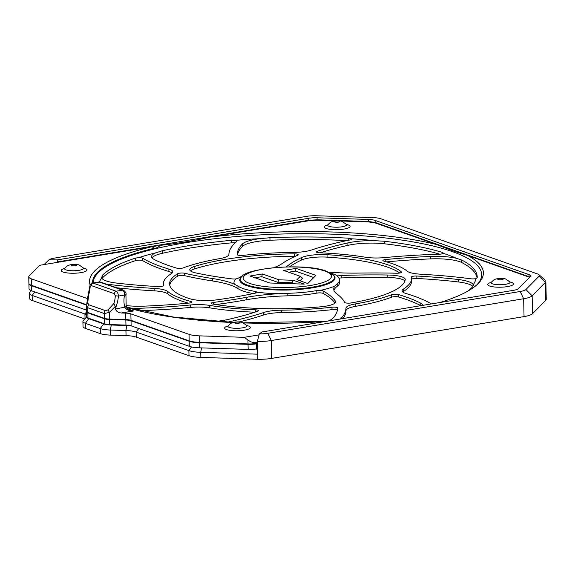 <?xml version="1.0" encoding="UTF-8"?>
<svg xmlns="http://www.w3.org/2000/svg" width="575" height="575" viewBox="0 0 575 575"><rect width="100%" height="100%" fill="white"/><g stroke="black" fill="none" stroke-linecap="round" stroke-linejoin="round"><path stroke-width="0.86" d="M87.055 317.529A12.183 2.825 -1.3 0 0 88.823 318.687L103.687 323.919A12.183 2.825 -1.3 0 0 111.255 325.019L126.788 325.522A20.527 4.758 178.7 0 1 130.92 325.773M257.564 349.14L255.444 349.068M31.258 290.67L29.785 292.129L31.23 290.662M29.785 292.129A19.083 4.428 -1.3 0 0 29.289 293.171A19.083 4.428 -1.3 0 0 32.157 295.421L84.935 314.007A16.359 3.795 178.7 0 1 86.667 314.848M86.724 317.069L83.339 320.505A16.359 3.795 -1.3 0 0 82.908 321.403A16.359 3.795 -1.3 0 0 85.373 323.33L100.23 328.562A16.359 3.795 -1.3 0 0 110.4 330.036L125.932 330.546A16.359 3.795 178.7 0 1 136.103 332.019L188.88 350.606A19.083 4.428 -1.3 0 0 200.747 352.324L200.862 357.398A19.083 4.428 178.7 0 1 188.995 355.673L136.218 337.094A16.359 3.795 -1.3 0 0 126.047 335.62L125.932 330.546L126.788 325.522M257.622 351.505L257.169 354.171L200.747 352.324L201.502 347.889M257.392 341.406A19.083 4.428 -1.3 0 0 271.285 340.529L523.645 298.748A19.083 4.428 -1.3 0 0 532.155 295.816L545.344 282.44A19.083 4.428 -1.3 0 0 545.848 281.398L546.25 299.259A19.083 4.428 178.7 0 1 545.747 300.294L532.558 313.67A19.083 4.428 178.7 0 1 524.048 316.602L271.688 358.383A19.083 4.428 178.7 0 1 257.284 359.246L257.169 354.171A19.083 4.428 -1.3 0 0 257.679 354.186L257.392 341.406L259.303 333.881L262.042 331.962L513.54 290.325A10.903 2.53 178.7 0 0 518.406 288.65L530.38 276.503A10.903 2.53 178.7 0 0 530.668 275.907A10.903 2.53 178.7 0 0 529.029 274.62L375.108 220.426A10.903 2.53 178.7 0 0 368.331 219.442L317.091 217.767A10.903 2.53 178.7 0 0 308.861 218.256L57.363 259.893L48.954 259.821L44.124 264.558M529.891 276.999L375.159 222.453L368.374 221.476L317.141 219.794L308.904 220.283L57.414 261.927L56.451 262.516M57.414 261.927L57.363 259.893M84.827 318.996L32.272 300.495A19.083 4.428 178.7 0 1 29.404 298.245L29.289 293.171M126.047 335.62L110.515 335.11A16.359 3.795 178.7 0 1 100.345 333.637L85.488 328.404A16.359 3.795 178.7 0 1 83.023 326.471L82.908 321.403M257.284 359.246L200.862 357.398M259.303 333.881A12.822 2.976 -1.3 0 0 267.842 333.284L271.285 340.529L271.688 358.383M524.048 316.602L523.645 298.748L520.202 291.503L267.842 333.284M520.202 291.503A12.822 2.976 -1.3 0 0 525.924 289.527L539.113 276.158A12.822 2.976 -1.3 0 0 539.062 274.757A12.822 2.976 -1.3 0 0 537.517 273.944L380.794 218.759A12.822 2.976 -1.3 0 0 372.823 217.602L316.401 215.754A12.822 2.976 -1.3 0 0 306.719 216.329L54.359 258.11A12.822 2.976 -1.3 0 0 48.954 259.821M545.848 281.398A19.083 4.428 -1.3 0 0 545.273 280.356L539.062 274.757M85.05 318.773L84.935 314.007L86.638 311.715A8.345 1.933 -1.3 0 0 86.602 311.93A8.345 1.933 -1.3 0 0 87.86 312.908L104.398 318.737A8.345 1.933 -1.3 0 0 109.588 319.484L125.832 320.016A8.345 1.933 -1.3 0 1 131.021 320.771L189.189 341.248A16.689 3.867 -1.3 0 0 199.568 342.757L248.041 344.346A10.903 2.53 -1.3 0 0 256.27 343.85L257.442 343.656M28.923 283.525A16.689 3.867 -1.3 0 0 28.908 283.734A16.689 3.867 -1.3 0 0 31.417 285.703L86.48 305.088M257.557 348.73L256.385 348.924A10.903 2.53 178.7 0 1 248.156 349.413L248.041 344.346M86.566 310.148L31.532 290.77A16.689 3.867 178.7 0 1 29.023 288.801L28.908 283.734M131.021 320.771L131.136 325.845A8.345 1.933 -1.3 0 0 125.947 325.091L109.703 324.559A8.345 1.933 178.7 0 1 104.513 323.804L87.975 317.982A8.345 1.933 178.7 0 1 86.717 316.998L86.602 311.93M131.136 325.845L189.304 346.322L189.189 341.248M248.156 349.413L199.683 347.832A16.689 3.867 178.7 0 1 189.304 346.322M257.435 343.253L256.263 343.447A10.903 2.53 178.7 0 1 248.033 343.936L199.554 342.348A16.689 3.867 178.7 0 1 189.182 340.846L131.014 320.368A8.345 1.933 -1.3 0 0 125.824 319.614L109.573 319.082A8.345 1.933 178.7 0 1 104.391 318.327L87.853 312.505A8.345 1.933 178.7 0 1 86.595 311.521L86.466 305.835L87.738 307.733L104.283 313.555L109.423 312.405L115.244 306.475L115.51 307.905A27.248 22.59 109.4 0 0 118.335 296.053L124.523 295.025C125.997 295.212 126.306 295.147 125.458 294.817M86.516 304.7L31.409 285.293A16.689 3.867 178.7 0 1 28.894 283.324L28.75 276.834A16.689 3.867 -1.3 0 0 31.258 278.803L87.565 298.626M139.725 310.701A208.632 48.379 -1.3 0 0 190.339 307.424A20.865 4.837 -1.3 0 1 209.738 307.848A124.135 28.786 -1.3 0 0 254.804 312.211M337.432 310.112A4.176 0.97 -1.3 0 0 332.012 309.652L331.962 307.223A4.176 0.97 178.7 0 1 337.626 307.999L337.626 307.999A200.287 46.446 178.7 0 1 332.515 318.586A31.294 7.259 178.7 0 1 328.26 321.001M239.222 321.914A208.632 48.379 -1.3 0 0 263.623 314.971A20.865 4.837 -1.3 0 1 281.441 312.62A124.135 28.786 -1.3 0 0 332.012 309.652M420.814 303.233L420.871 305.67A200.287 46.446 178.7 0 0 398.475 296.98A4.176 0.97 -1.3 0 0 391.604 297.167L391.546 294.738A4.176 0.97 178.7 0 1 398.418 294.544A200.287 46.446 178.7 0 1 420.814 303.233A31.294 7.259 178.7 0 1 423.15 305.289M343.016 318.557A208.632 48.379 -1.3 0 0 346.021 310.586A20.865 4.837 -1.3 0 1 355.458 306.367A124.135 28.786 -1.3 0 0 391.604 297.167M472.894 286.544A31.294 7.259 -1.3 0 0 458.217 281.944A200.287 46.446 178.7 0 0 416.868 278.465A4.176 0.97 -1.3 0 0 411.549 279.249M402.795 292.007A20.865 4.837 -1.3 0 1 403.506 291.46A124.135 28.786 -1.3 0 0 411.585 280.916L411.535 278.487A124.135 28.786 -1.3 0 0 411.362 277.121A4.176 0.97 178.7 0 1 411.355 277.071A4.176 0.97 178.7 0 1 416.81 276.029A200.287 46.446 178.7 0 1 458.167 279.507A31.294 7.259 178.7 0 1 473.211 284.726L473.347 285.344M477.149 277.933A189.858 44.023 -1.3 0 0 461.833 262.581A31.294 7.259 -1.3 0 0 430.359 258.901L430.301 256.464A31.294 7.259 178.7 0 1 456.507 258.333L461.775 260.051A189.858 44.023 178.7 0 1 477.236 276.891A189.858 44.023 178.7 0 1 477.214 277.761L475.848 278.595A4.176 0.97 -1.3 0 1 470.731 278.789A208.632 48.379 -1.3 0 0 420.749 274.21A20.865 4.837 -1.3 0 1 407.186 271.177A124.135 28.786 -1.3 0 0 383.841 261.1A4.176 0.97 178.7 0 1 382.907 260.511A4.176 0.97 178.7 0 1 385.789 259.526A200.287 46.446 178.7 0 1 430.301 256.464M386.68 261.884A200.287 46.446 178.7 0 1 430.359 258.901M439.767 254.179A189.858 44.023 -1.3 0 0 384.438 243.793A31.294 7.259 -1.3 0 0 347.918 245.345L347.868 242.909A31.294 7.259 178.7 0 1 375.223 240.709L384.38 241.256A189.858 44.023 178.7 0 1 387.586 241.644A189.858 44.023 178.7 0 1 442.577 252.497L443.347 253.115M320.117 252.82A200.287 46.446 178.7 0 1 347.918 245.345M346.703 240.623A189.858 44.023 -1.3 0 0 270.006 240.257A31.294 7.259 -1.3 0 0 242.398 246.452L242.341 244.016A31.294 7.259 178.7 0 1 260.403 238.596L269.948 237.727A189.858 44.023 178.7 0 1 348.68 238.201L351.145 238.769A4.176 0.97 -1.3 0 1 351.512 239.157A4.176 0.97 -1.3 0 1 349.923 239.955A208.632 48.379 -1.3 0 0 311.291 250.06A20.865 4.837 -1.3 0 1 293.473 252.411A124.135 28.786 -1.3 0 0 242.902 255.379A4.176 0.97 178.7 0 1 237.231 254.603L237.231 254.603A200.287 46.446 178.7 0 1 242.341 244.016M237.482 254.926A200.287 46.446 178.7 0 1 242.398 246.452M235.06 242.916A4.176 0.97 -1.3 0 0 231.445 242.866A189.858 44.023 -1.3 0 0 162.251 253.331A31.294 7.259 -1.3 0 0 152.023 257.823M172.119 273.032A20.865 4.837 -1.3 0 0 168.906 271.522L168.856 269.086A20.865 4.837 -1.3 0 1 172.766 271.795A20.865 4.837 -1.3 0 1 171.407 273.571A124.135 28.786 -1.3 0 0 163.329 284.115A124.135 28.786 -1.3 0 0 163.494 285.48A4.176 0.97 178.7 0 1 163.501 285.531A4.176 0.97 178.7 0 1 158.046 286.573A200.287 46.446 178.7 0 1 116.696 283.094A31.294 7.259 178.7 0 1 101.646 277.876L101.509 277.207M101.983 278.444A31.294 7.259 -1.3 0 1 102.328 278.02A189.858 44.023 -1.3 0 1 135.556 260.604A4.176 0.97 -1.3 0 1 139.488 260.137A4.176 0.97 -1.3 0 1 142.801 260.691A208.632 48.379 -1.3 0 0 168.906 271.522M116.509 287.744A208.632 48.379 -1.3 0 0 154.165 290.828A20.865 4.837 -1.3 0 1 167.728 293.861A124.135 28.786 -1.3 0 0 188.233 303.154M295.262 256.306A4.176 0.97 -1.3 0 0 294.364 256.292A117.875 27.334 -1.3 0 0 194.163 269.043A20.865 4.837 -1.3 0 0 190.469 270.882M253.216 293.595A52.174 12.097 -1.3 0 1 237.993 288.621A73.018 16.934 -1.3 0 0 212.714 280.995A208.632 48.379 -1.3 0 1 184.683 275.684A4.176 0.97 -1.3 0 0 177.725 276.137A117.875 27.334 -1.3 0 0 169.726 285.186M335.031 302.996A200.287 46.446 178.7 0 0 323.128 293.401A4.176 0.97 -1.3 0 0 316.904 293.099L316.847 290.562L319.952 290.44A4.176 0.97 178.7 0 1 323.071 290.964A200.287 46.446 178.7 0 1 335.376 301.135A20.865 4.837 -1.3 0 1 335.606 301.832A20.865 4.837 -1.3 0 1 320.627 306.82A117.875 27.334 -1.3 0 1 212.714 304.046A4.176 0.97 178.7 0 1 211.183 303.334A4.176 0.97 178.7 0 1 213.627 302.4A208.632 48.379 -1.3 0 0 246.51 297.332A73.018 16.934 -1.3 0 1 278.933 293.724L287.802 293.293A52.174 12.097 -1.3 0 0 309.58 291.683A52.174 12.097 -1.3 0 0 316.847 290.562M215.841 304.556A208.632 48.379 -1.3 0 0 246.567 299.769A73.018 16.934 -1.3 0 1 287.859 295.83A52.174 12.097 -1.3 0 0 316.904 293.099M404.908 280.931A20.865 4.837 -1.3 0 0 387.838 277.452A200.287 46.446 178.7 0 0 341.255 277.941A4.176 0.97 -1.3 0 0 338.941 278.199M333.96 290.382A73.018 16.934 -1.3 0 1 337.209 286.321A52.174 12.097 -1.3 0 0 339.645 282.548L339.588 280.018A52.174 12.097 -1.3 0 0 337.482 276.726L337.82 276.086A4.176 0.97 178.7 0 1 341.198 275.504A200.287 46.446 178.7 0 1 387.787 275.015A20.865 4.837 -1.3 0 1 405.238 279.385A20.865 4.837 -1.3 0 1 405.231 279.551A117.875 27.334 -1.3 0 1 351.016 302.953A4.176 0.97 178.7 0 1 344.619 302.385A208.632 48.379 -1.3 0 0 336.914 293.947A73.018 16.934 -1.3 0 1 333.744 289.168A73.018 16.934 -1.3 0 1 334.988 285.933L337.151 283.791A52.174 12.097 -1.3 0 0 339.588 280.018M399.762 273.017A117.875 27.334 -1.3 0 0 327.089 257.133A20.865 4.837 -1.3 0 0 301.566 260.015L301.508 257.578A20.865 4.837 -1.3 0 1 327.038 254.696A117.875 27.334 -1.3 0 1 401.443 271.932A4.176 0.97 178.7 0 1 401.58 272.169A4.176 0.97 178.7 0 1 396.577 273.233A208.632 48.379 -1.3 0 0 358.929 273.082A73.018 16.934 -1.3 0 1 328.641 272.061M289.541 266.85A200.287 46.446 178.7 0 1 301.566 260.015M248.033 343.936L247.94 340.019C250.908 342.132 253.676 343.002 256.242 342.635L257.413 342.441M247.94 340.019L244.238 337.324L259.052 334.873M125.824 319.614L125.681 313.123A8.345 1.933 178.7 0 1 130.863 313.871L189.031 334.355A16.689 3.867 -1.3 0 0 199.41 335.857L244.238 337.324M125.681 313.123L121.368 312.98C118.055 312.656 116.107 311.305 115.539 308.94L115.51 307.905M335.807 220.836L317.17 220.225L308.933 220.714L209.875 237.116C192.589 241.004 176.036 243.743 160.224 245.338L39.668 265.298L29.188 275.921A16.689 3.867 -1.3 0 0 28.75 276.834M209.738 307.848L209.681 305.411A124.135 28.786 -1.3 0 0 255.365 309.803A4.176 0.97 178.7 0 1 258.463 310.665A4.176 0.97 178.7 0 1 257.665 311.255A200.287 46.446 178.7 0 1 226.996 319.693A31.294 7.259 178.7 0 1 215.517 321.411M209.681 305.411A20.865 4.837 -1.3 0 0 190.289 304.987A208.632 48.379 -1.3 0 1 135.52 308.401A4.176 0.97 -1.3 0 0 132.473 308.818M281.441 312.62L281.391 310.191A124.135 28.786 -1.3 0 0 331.962 307.223M281.391 310.191A20.865 4.837 -1.3 0 0 263.573 312.534A208.632 48.379 -1.3 0 1 227.398 322.137M355.458 306.367L355.4 303.931A124.135 28.786 -1.3 0 0 391.546 294.738M355.4 303.931A20.865 4.837 -1.3 0 0 345.97 308.15A208.632 48.379 -1.3 0 1 340.522 318.974M403.506 291.46L403.456 289.031A124.135 28.786 -1.3 0 0 411.535 278.487M403.456 289.031A20.865 4.837 -1.3 0 0 402.098 290.799A20.865 4.837 -1.3 0 0 406.007 293.516A208.632 48.379 -1.3 0 1 431.401 303.923M475.848 278.595A188.557 43.722 -1.3 0 1 473.211 284.726L472.578 286.918A189.858 44.023 178.7 0 1 467.073 291.561M456.507 258.333A188.557 43.722 -1.3 0 0 447.566 254.79A188.557 43.722 -1.3 0 0 443.253 253.345A4.176 0.97 -1.3 0 1 439.343 254.193A208.632 48.379 -1.3 0 0 384.574 257.607A20.865 4.837 -1.3 0 1 365.175 257.19A124.135 28.786 -1.3 0 0 319.492 252.799A4.176 0.97 178.7 0 1 316.401 251.929A4.176 0.97 178.7 0 1 317.192 251.34A200.287 46.446 178.7 0 1 347.868 242.909M183.31 267.864A4.176 0.97 178.7 0 1 176.439 268.058A200.287 46.446 178.7 0 1 154.042 259.368A31.294 7.259 178.7 0 1 151.556 256.615A31.294 7.259 178.7 0 1 155.904 252.792L162.193 250.793A189.858 44.023 178.7 0 1 231.387 240.328L234.693 240.443A4.176 0.97 -1.3 0 1 236.792 241.234A4.176 0.97 -1.3 0 1 236.634 241.5A208.632 48.379 -1.3 0 0 228.893 254.445A20.865 4.837 -1.3 0 1 219.456 258.671A124.135 28.786 -1.3 0 0 183.31 267.864M142.801 260.691L142.751 258.254A208.632 48.379 -1.3 0 0 168.856 269.086M142.751 258.254A4.176 0.97 -1.3 0 0 138.388 257.722L135.499 258.067A189.858 44.023 178.7 0 0 102.271 275.482L101.646 277.876A188.557 43.722 -1.3 0 0 99.497 281.915M167.728 293.861L167.67 291.424A124.135 28.786 -1.3 0 0 191.022 301.501A4.176 0.97 178.7 0 1 191.949 302.083A4.176 0.97 178.7 0 1 189.067 303.075A200.287 46.446 178.7 0 1 144.555 306.137A31.294 7.259 178.7 0 1 126.112 305.577M167.67 291.424A20.865 4.837 -1.3 0 0 154.107 288.391A208.632 48.379 -1.3 0 1 106.052 284.064M294.364 256.292L294.307 253.855A4.176 0.97 178.7 0 1 298.238 254.732A4.176 0.97 178.7 0 1 297.699 255.228A208.632 48.379 -1.3 0 0 282.138 263.573A73.018 16.934 -1.3 0 1 273.757 267.662M294.307 253.855A117.875 27.334 -1.3 0 0 194.106 266.606A20.865 4.837 -1.3 0 0 189.764 269.682A20.865 4.837 -1.3 0 0 195.773 272.924A200.287 46.446 178.7 0 0 232.171 278.911A4.176 0.97 178.7 0 0 236.188 278.875L238.309 278.185A52.174 12.097 -1.3 0 1 242.521 276.007M177.668 273.707A4.176 0.97 178.7 0 1 184.625 273.254A208.632 48.379 -1.3 0 0 212.657 278.559A73.018 16.934 -1.3 0 1 234.622 284.345L237.935 286.084A52.174 12.097 -1.3 0 0 255.552 291.467L257.14 292.165A4.176 0.97 178.7 0 1 257.176 292.287A4.176 0.97 178.7 0 1 255.688 293.07A200.287 46.446 178.7 0 1 216.703 299.848A20.865 4.837 -1.3 0 1 190.145 298.82A117.875 27.334 -1.3 0 1 169.582 283.971A117.875 27.334 -1.3 0 1 177.668 273.707L177.725 276.137M330.654 273.082A53.461 12.398 -1.3 0 1 332.832 273.786A53.461 12.398 -1.3 0 1 337.82 276.086L337.482 276.726M286.285 266.908A200.287 46.446 178.7 0 1 301.508 257.578M109.573 319.082L109.423 312.405L108.042 309.939L113.936 303.428L115.244 306.475M115.539 308.94L124.797 307.201L125.774 308.646C128.031 310.414 130.647 311.183 133.623 310.953L128.261 309.062M86.66 304.391L87.695 302.773L88.758 294.565L88.004 295.607L89.779 286.681L90.117 286.925L91.166 285.531L114.281 293.667L115.295 295.787L118.335 296.053C118.206 293.48 117.465 291.87 116.114 291.209L122.489 290.152L99.382 282.016L92.381 283.015M104.391 318.327L104.283 313.555A4.111 3.407 -70.6 0 1 105.225 310.572L108.042 309.939M88.004 295.607L86.466 305.835M87.853 312.505L87.738 307.733A4.111 3.407 -70.6 0 1 88.687 304.75L87.695 302.773M529.589 277.308L467.453 255.401L452.992 250.887L436.619 244.548L375.101 222.884L368.323 221.9L340.342 220.987M440.048 302.493A196.111 45.475 -1.3 0 0 477.99 283.762A196.111 45.475 -1.3 0 0 467.453 255.401M160.224 245.338C158.506 247.178 156.371 248.192 153.82 248.378A194.889 45.195 -1.3 0 0 92.525 282.993M436.619 244.548A196.111 45.475 -1.3 0 0 317.572 231.646A196.111 45.475 -1.3 0 0 209.875 237.116M90.124 284.999A197.843 45.878 -1.3 0 1 151.771 246.74A4.176 2.767 76.5 0 1 153.82 248.378M126.169 305.807L125.939 295.076C126.55 293.667 125.774 292.057 123.611 290.246A3.127 2.595 109.4 0 0 123.603 290.238A3.127 2.595 109.4 0 0 122.489 290.152C123.79 290.806 124.466 292.431 124.523 295.025A23.992 19.888 109.4 0 0 124.797 307.201A3.127 1.114 164.9 0 0 126.169 305.807L126.974 307.668C128.627 309.408 129.813 310.277 130.539 310.263L133.623 310.953L121.368 312.98M125.774 308.646L126.708 307.704M296.923 279.702L307.819 283.533L315.876 275.368L296.067 268.388L283.662 270.444L300.279 276.295L296.923 279.702M293.379 280.284L279.019 279.817L262.401 273.966L249.996 276.022L269.804 282.993L304.276 284.122L293.379 280.284L292.107 282.771L277.747 282.296L279.019 279.817M300.279 276.295L302.551 278.192L299.999 280.78M307.783 283.525L313.691 277.531L295.442 271.098L288.7 272.219M295.442 271.098L296.067 268.388M313.691 277.531L315.876 275.368M295.097 283.82L292.107 282.771M277.747 282.296L261.776 276.676L255.034 277.79M261.776 276.676L262.401 273.966M34.766 291.913L32.157 295.421L32.272 300.495M83.339 320.505L86.746 317.141M88.823 318.687L85.373 323.33L85.488 328.404M100.345 333.637L100.23 328.562L103.687 323.919M111.255 325.019L110.4 330.036L110.515 335.11M138.712 328.512L136.103 332.019L136.218 337.094M188.995 355.673L188.88 350.606L191.597 346.948M529.712 277.186L529.072 276.654L529.029 274.62M375.712 223.1L375.159 222.453L375.108 220.426M368.762 221.921L368.331 219.442M317.048 220.225L317.091 217.767M308.811 220.735L308.861 218.256M525.924 289.527L532.155 295.816L532.558 313.67M545.747 300.294L545.344 282.44L539.113 276.158M256.385 348.924L256.27 343.85M31.532 290.77L31.417 285.703M87.975 317.982L87.86 312.908M104.513 323.804L104.398 318.737M109.703 324.559L109.588 319.484M125.832 320.016L125.947 325.091M199.683 347.832L199.568 342.757M256.263 343.447L256.242 342.635M199.554 342.348L199.41 335.857M189.182 340.846L189.031 334.355M131.014 320.368L130.863 313.871M31.409 285.293L31.258 278.803M255.415 312.009L255.365 309.803M190.339 307.424L190.289 304.987M135.542 309.645L135.52 308.401M263.623 314.971L263.573 312.534M398.475 296.98L398.418 294.544M346.021 310.586L345.97 308.15M416.868 278.465L416.81 276.029M458.217 281.944L458.167 279.507M385.839 261.639L385.789 259.526M461.833 262.581L461.775 260.051M317.22 252.482L317.192 251.34M442.606 253.704L442.577 252.497M384.438 243.793L384.38 241.256M348.723 240.199L348.68 238.201M270.006 240.257L269.948 237.727M231.445 242.866L231.387 240.328M162.251 253.331L162.193 250.793M135.556 260.604L135.499 258.067M102.328 278.02L102.271 275.482M191.044 302.709L191.022 301.501M154.165 290.828L154.107 288.391M194.163 269.043L194.106 266.606M184.683 275.684L184.625 273.254M255.588 293.092L255.552 291.467M237.993 288.621L237.935 286.084M212.714 280.995L212.657 278.559M323.128 293.401L323.071 290.964M287.859 295.83L287.802 293.293M246.567 299.769L246.51 297.332M213.663 304.204L213.627 302.4M335.405 302.536L335.376 301.135M341.255 277.941L341.198 275.504M337.209 286.321L337.151 283.791M387.838 277.452L387.787 275.015M401.458 272.413L401.443 271.932M327.089 257.133L327.038 254.696M126.888 307.524A197.843 45.878 -1.3 0 0 232.94 322.532M243.469 322.927A197.843 45.878 -1.3 0 0 325.579 321.447M64.565 268.748L64.702 268.403A12.866 2.983 -1.3 0 0 63.149 272.061A12.866 2.983 -1.3 0 0 80.859 272.643A12.866 2.983 -1.3 0 0 84.999 268.446A12.866 2.983 -1.3 0 0 83.375 267.993L83.526 268.324M228.088 325.953A12.866 2.983 -1.3 0 0 226.557 329.597A12.866 2.983 -1.3 0 0 244.267 330.179A12.866 2.983 -1.3 0 0 248.407 325.982A12.866 2.983 -1.3 0 0 246.783 325.529L246.927 325.86M113.936 303.428A25.034 20.758 109.4 0 0 115.295 295.787M88.687 304.75L105.225 310.572M88.758 294.565A25.034 20.758 109.4 0 0 90.117 286.925M375.223 240.709A188.557 43.722 -1.3 0 0 351.145 238.769M260.403 238.596A188.557 43.722 -1.3 0 0 234.693 240.443M155.904 252.792A188.557 43.722 -1.3 0 0 138.388 257.722M319.952 290.44A53.461 12.398 -1.3 0 0 334.988 285.933M257.14 292.165A53.461 12.398 -1.3 0 0 278.933 293.724M236.188 278.875A53.461 12.398 -1.3 0 0 233.989 282.656A53.461 12.398 -1.3 0 0 234.622 284.345M477.113 284.596A194.336 45.066 -1.3 0 0 452.424 251.642A194.336 45.066 -1.3 0 0 389.9 238.481A194.336 45.066 -1.3 0 0 317.342 233.788A194.336 45.066 -1.3 0 0 93.093 282.9M241.557 276.863L241.026 277.387A47.675 11.054 -1.3 0 0 239.717 280.176A47.675 11.054 -1.3 0 0 307.618 288.549A47.675 11.054 -1.3 0 0 333.608 275.288L326.327 271.156C305.763 262.768 246.165 267.828 241.557 276.863A47.121 10.925 -1.3 0 0 247.343 285.056A47.121 10.925 -1.3 0 0 305.749 288.097A47.121 10.925 -1.3 0 0 333.054 274.785M491.208 282.39A12.866 2.983 -1.3 0 0 489.67 286.041A12.866 2.983 -1.3 0 0 507.38 286.616A12.866 2.983 -1.3 0 0 511.52 282.418A12.866 2.983 -1.3 0 0 509.896 281.966L510.047 282.296M64.702 268.403A9.473 2.199 -1.3 0 0 65.996 269.898A9.473 2.199 -1.3 0 0 79.034 270.322A9.473 2.199 -1.3 0 0 83.361 267.979L79.206 265.046C77.23 264.27 74.398 264.148 70.725 264.687C68.669 265.456 68.296 264.601 64.702 268.403M228.103 325.932A9.473 2.199 -1.3 0 0 229.396 327.434A9.473 2.199 -1.3 0 0 242.442 327.858A9.473 2.199 -1.3 0 0 246.768 325.515L242.614 322.582C240.63 321.806 237.806 321.684 234.126 322.223C232.077 322.992 231.696 322.137 228.103 325.932L227.973 326.284M91.166 285.531A2.214 1.84 -70.6 0 1 93.006 283.065L116.114 291.209A2.214 1.84 109.4 0 0 114.281 293.667M98.785 281.958L100.488 282.102L92.417 283.008C91.217 282.347 89.528 286.106 89.779 286.681M327.8 224.854A12.866 2.983 -1.3 0 0 326.269 228.505A12.866 2.983 -1.3 0 0 343.979 229.08A12.866 2.983 -1.3 0 0 348.119 224.882A12.866 2.983 -1.3 0 0 346.488 224.43L346.639 224.76M491.223 282.375A9.473 2.199 -1.3 0 0 492.516 283.87A9.473 2.199 -1.3 0 0 505.554 284.294A9.473 2.199 -1.3 0 0 509.881 281.951L505.727 279.019C503.75 278.243 500.918 278.12 497.238 278.659C495.19 279.428 494.816 278.58 491.223 282.375L491.086 282.72M75.382 265.686A2.695 0.625 -1.3 0 0 76.252 264.802A2.695 0.625 -1.3 0 0 72.543 264.68A2.695 0.625 -1.3 0 0 71.674 265.564A2.695 0.625 -1.3 0 0 75.382 265.686M238.79 323.222A2.695 0.625 -1.3 0 0 239.66 322.338A2.695 0.625 -1.3 0 0 235.944 322.216A2.695 0.625 -1.3 0 0 235.082 323.1A2.695 0.625 -1.3 0 0 238.79 323.222M327.815 224.839A9.473 2.199 -1.3 0 0 329.108 226.334A9.473 2.199 -1.3 0 0 342.147 226.766A9.473 2.199 -1.3 0 0 346.473 224.415L342.319 221.49C340.342 220.707 337.511 220.584 333.838 221.123C331.789 221.893 331.408 221.044 327.815 224.839L327.685 225.184M249.823 283.453A44.167 10.242 -1.3 0 0 310.637 285.444A44.167 10.242 -1.3 0 0 324.853 271.033A44.167 10.242 -1.3 0 0 264.04 269.035A44.167 10.242 -1.3 0 0 249.823 283.453M501.903 279.658A2.695 0.625 -1.3 0 0 502.773 278.782A2.695 0.625 -1.3 0 0 499.064 278.659A2.695 0.625 -1.3 0 0 498.194 279.536A2.695 0.625 -1.3 0 0 501.903 279.658M338.495 222.123A2.695 0.625 -1.3 0 0 339.365 221.246A2.695 0.625 -1.3 0 0 335.656 221.123A2.695 0.625 -1.3 0 0 334.787 222A2.695 0.625 -1.3 0 0 338.495 222.123M163.365 285.782L163.329 284.115M326.787 321.245L243.182 322.805M233.299 322.424L173.312 317.019L126.68 307.129M100.488 282.102L123.603 290.238"/></g></svg>
